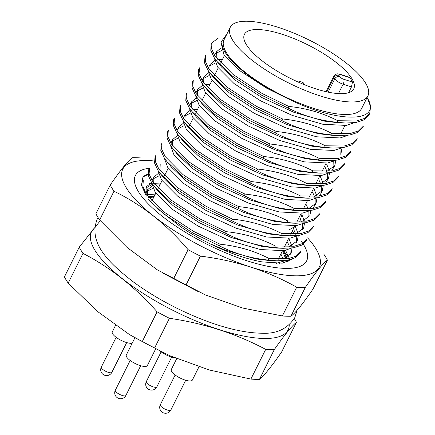 <?xml version="1.0" encoding="UTF-8"?>
<svg xmlns="http://www.w3.org/2000/svg" width="435" height="435" viewBox="0 0 435 435"><rect width="100%" height="100%" fill="white"/><g stroke="black" fill="none" stroke-linecap="round" stroke-linejoin="round"><path stroke-width="0.65" d="M367.091 97.576A86.337 26.698 26.5 0 1 367.493 98.228L370.571 106.618L369.745 113.394L364.949 118.304L356.673 120.957L337.783 120.729C322.841 113.008 306.506 108.239 288.791 106.428L288.008 107.994L261.478 95.151L232.23 75.994L216.956 61.433L214.303 57.844L210.779 50.357L211.16 44.468L212.008 42.771L218.212 38.166M288.791 106.428L262.256 93.585L233.008 74.428L215.08 56.278L211.557 48.791L212.003 42.771M363.421 126.079L358.701 130.826L350.431 133.485L331.535 133.257C316.593 125.53 300.264 120.767 282.543 118.956L281.766 120.522L255.231 107.673L225.982 88.522L210.714 73.961L208.055 70.372L204.532 62.879L204.977 56.865M282.543 118.956L256.014 106.107L226.766 86.956L208.838 68.806L205.315 61.313L205.76 55.299L204.977 56.86M275.518 133.05L248.983 120.201L219.735 101.05L204.466 86.483L201.813 82.9L198.284 75.407L198.67 69.524L199.513 67.822L199.067 73.841L202.59 81.334L220.518 99.484L249.766 118.635L276.301 131.484L275.518 133.05C290.46 140.771 306.789 145.54 324.51 147.345L325.288 145.779C310.345 138.058 294.017 133.289 276.301 131.484M350.148 152.701L350.925 151.135L346.211 155.882L337.935 158.541L319.045 158.307C304.103 150.586 287.774 145.817 270.053 144.007L269.27 145.573L242.741 132.729L213.493 113.573L198.219 99.011L195.565 95.428L192.042 87.935L192.422 82.052L193.27 80.35M270.053 144.007L243.518 131.163L214.27 112.012L196.348 93.862L192.819 86.369L193.27 80.355M263.028 158.101L236.493 145.257L207.245 126.101L191.976 111.539L189.317 107.951L185.794 100.463L186.18 94.574L187.023 92.878L186.577 98.897L190.1 106.385L208.028 124.535L237.276 143.691L263.806 156.535L263.028 158.101C277.97 165.822 294.299 170.591 312.02 172.401L312.798 170.835C297.855 163.109 281.527 158.345 263.806 156.535M306.555 183.363L305.772 184.929L314.336 185.663L324.668 185.158L332.938 182.499L337.658 177.746L338.435 176.186L333.721 180.933L325.445 183.592L306.555 183.363C291.613 175.637 275.279 170.873 257.563 169.063L256.78 170.629L230.251 157.78L201.003 138.629L185.729 124.067L183.075 120.479L179.552 112.986L179.998 106.972M257.563 169.063L231.028 156.214L201.78 137.063L183.853 118.913L180.329 111.42L180.775 105.406L179.998 106.966M250.538 183.157L224.003 170.308L194.755 151.157L179.486 136.59L176.827 133.007L173.304 125.514L173.685 119.63L174.533 117.928L174.087 123.948L177.61 131.441L195.538 149.591L224.786 168.742L251.316 181.591L250.538 183.157C265.481 190.878 281.809 195.641 299.53 197.452L300.308 195.886C285.365 188.165 269.037 183.396 251.316 181.591M244.291 195.679L217.756 182.836L188.507 163.68L173.239 149.118L170.585 145.529L167.056 138.042L167.442 132.158L168.285 130.456L167.839 136.476L171.363 143.963L189.29 162.114L218.539 181.27L245.074 194.113L244.291 195.679C259.233 203.406 275.562 208.169 293.282 209.98L294.06 208.414C279.118 200.693 262.789 195.924 245.074 194.113M238.043 208.207L211.513 195.358L182.265 176.208L166.991 161.646L164.338 158.057L160.814 150.564L161.195 144.681L162.043 142.984L161.592 149.004L165.121 156.491L183.043 174.642L212.291 193.792L238.826 206.641L238.043 208.207C252.991 215.929 269.319 220.697 287.035 222.508L287.818 220.942C272.875 213.215 256.547 208.452 238.826 206.641M281.57 233.464L280.792 235.03L289.357 235.77L299.682 235.264L307.958 232.605L312.678 227.853L313.456 226.292L308.736 231.039L300.465 233.698L281.57 233.464C266.628 225.743 250.299 220.98 232.578 219.169L231.801 220.735L205.266 207.886L176.017 188.736L160.749 174.174L158.095 170.585L154.566 163.092L155.012 157.078M232.578 219.169L206.049 206.32L176.8 187.17L158.873 169.019L155.349 161.526L155.795 155.512L155.018 157.073M225.553 233.258L199.023 220.414L169.775 201.264L154.501 186.697L151.848 183.113L148.324 175.62L148.705 169.737L149.553 168.035L149.102 174.054L152.625 181.547L170.553 199.698L199.801 218.849L226.336 231.692L225.553 233.258C240.495 240.985 256.829 245.748 274.545 247.558L275.328 245.992C260.386 238.271 244.051 233.503 226.336 231.692M300.183 252.914L300.966 251.348L296.246 256.095L287.975 258.749L269.08 258.52C254.138 250.799 237.809 246.031 220.088 244.22L219.311 245.786L192.776 232.942L163.527 213.786L148.259 199.225M220.088 244.22L193.559 231.376L164.31 212.22L146.383 194.07L142.859 186.582L143.305 180.563L142.522 182.129M337.783 120.729L337 122.295L345.564 123.034L355.895 122.523L364.166 119.87L368.885 115.117L369.663 113.557M331.535 133.257L330.752 134.823L339.322 135.557L332.095 135.301L318.186 133.659L287.584 124.818L255.894 110.207L229.305 92.9L215.271 79.578L213.259 76.903M362.643 127.64L357.918 132.392L349.648 135.051L339.322 135.557M357.178 138.602L352.453 143.354L344.183 146.013L325.288 145.779M357.173 138.607L356.39 140.173L351.676 144.92L343.4 147.579L333.074 148.085L324.51 147.345M319.045 158.307L318.262 159.873L326.832 160.613L319.605 160.352L305.696 158.715L275.094 149.868L243.404 135.258L216.815 117.956L202.781 104.628L200.769 101.959M350.148 152.696L345.428 157.448L337.158 160.107L326.832 160.613M312.02 172.401L320.584 173.141L330.91 172.63L339.186 169.971L343.906 165.224L344.683 163.663L339.963 168.405L331.693 171.064L312.798 170.835M299.53 197.452L308.094 198.191L318.42 197.686L326.69 195.027L331.416 190.274L332.193 188.714L327.473 193.461L319.203 196.12L300.308 195.886M325.168 202.808L325.945 201.242L321.226 205.989L312.955 208.642L294.06 208.414M325.168 202.802L320.448 207.555L312.178 210.208L301.846 210.719L293.282 209.98M287.035 222.508L295.604 223.242L305.93 222.736L314.2 220.077L318.92 215.33L319.698 213.77L314.983 218.511L306.708 221.17L287.818 220.942M274.545 247.558L283.109 248.298L293.44 247.792L301.711 245.133L306.43 240.381L307.208 238.82L302.494 243.567L294.218 246.226L275.328 245.992M269.08 258.52L268.303 260.087L276.867 260.826L269.64 260.565L255.731 258.923L225.134 250.081L209.849 243.703M300.188 252.909L295.463 257.656L287.192 260.315L276.867 260.826M82.998 253.382L68.186 283.093A123.638 38.231 26.5 0 1 64.429 276.888L79.241 247.178A123.638 38.231 -153.5 0 0 82.998 253.382C110.349 267.547 135.051 287.024 157.1 311.813L142.288 341.519A123.638 38.231 26.5 0 0 154.615 347.995L169.427 318.289A123.638 38.231 -153.5 0 1 157.1 311.813M68.186 283.093L97.641 311.563L129.728 334.749L142.288 341.519M154.615 347.995L169.78 355.689L209.137 369.957L250.886 379.086L265.698 349.381C236.2 333.699 204.113 323.335 169.427 318.289M250.886 379.086A123.638 38.231 26.5 0 0 259.456 379.358L274.267 349.653A123.638 38.231 -153.5 0 1 265.698 349.381M259.456 379.358C264.192 375.563 271.581 366.449 281.619 352.024L296.431 322.313C291.695 326.114 284.305 335.222 274.267 349.653M294.294 318.567A123.638 38.231 -153.5 0 1 296.431 322.313M100.251 220.746L79.241 247.178M94.792 227.858A109.848 33.968 26.5 0 0 94.83 250.141A109.848 33.968 26.5 0 0 204.499 324.39A109.848 33.968 26.5 0 0 289.264 324.814M367.493 98.228C382.572 123.246 337.152 123.703 286.453 97.962L266.824 88.289L240.234 70.987L223.916 54.593L221.023 42.532L222.236 40.096M286.453 97.962A78.376 24.235 -153.5 0 1 222.171 40.558L226.912 34.012M345.564 123.034L338.338 122.773L324.434 121.131L293.832 112.29L262.142 97.679L235.547 80.377L221.518 67.05L219.506 64.38M216.184 57.855L216.342 51.923L220.768 48.116M354.318 122.741L346.412 125.421L322.873 124.269L292.271 115.422L260.576 100.817L233.986 83.509L217.674 67.115L214.161 57.632M215.842 53.478L221.616 50.498M335.515 135.334L332.095 135.301M209.936 70.383L210.094 64.451L214.526 60.644M217.63 59.736L222.568 59.22M348.071 135.269L340.165 137.944L316.626 136.797L286.023 127.95L254.334 113.339L227.739 96.037L211.426 79.643L207.914 70.16M209.594 66.006L215.368 63.021M333.074 148.085L325.848 147.824L311.944 146.187L281.342 137.34L249.652 122.73L223.057 105.428L209.023 92.106L207.017 89.431M203.694 82.906L203.852 76.973L208.278 73.167M341.823 147.791L333.922 150.472L310.378 149.319L279.776 140.478L248.086 125.867L221.497 108.565L205.179 92.171L201.671 82.688M203.352 78.534L209.126 75.549M342.03 147.769L341.073 153.06M323.026 160.384L319.605 160.352M197.446 95.434L197.604 89.501L202.03 85.695M205.141 84.787L210.078 84.276M339.963 147.971L340.186 154.354M335.581 160.319L327.675 163L304.136 161.847L273.533 153.006L241.844 138.395L215.249 121.093L198.936 104.699L195.424 95.211M197.104 91.056L202.879 88.077M335.782 160.297L334.825 165.588L326.669 171.559M316.778 172.912L313.358 172.88L299.454 171.238L268.852 162.396L237.157 147.786L210.567 130.484L196.533 117.156L194.521 114.487M191.199 107.962L191.362 102.029L195.788 98.223M333.721 160.499L333.917 166.969M334.825 165.588L331.568 171.085M329.333 172.847L321.427 175.522L297.888 174.375L267.286 165.528L235.596 150.923L209.007 133.616L192.689 117.222L189.181 107.739M190.862 103.584L196.636 100.605M326.647 164.115L329.213 170.607M329.534 172.82L328.583 178.111L320.426 184.081M310.536 185.435L307.11 185.402L293.206 183.766L262.604 174.919L230.914 160.314L204.319 143.006L190.291 129.684L188.279 127.009M184.957 120.484L185.114 114.557L189.54 110.751M192.651 109.843L197.588 109.326M325.086 167.252L326.989 171.455M327.473 173.027L327.642 179.606M328.577 178.111L325.32 183.613M323.091 185.375L315.185 188.05L291.646 186.903L261.043 178.056L229.348 163.446L202.759 146.144L186.446 129.75L182.934 120.267M184.614 116.112L190.389 113.127M320.405 176.648L322.966 183.135M323.292 185.348L322.335 190.639L314.179 196.609M308.094 198.191L300.868 197.93L286.959 196.294L256.362 187.447L224.667 172.836L198.077 155.534L184.043 142.207L182.031 139.537M177.366 130.098L178.926 126.96L183.298 123.274M318.839 179.78L320.747 183.983M321.226 185.555L321.4 192.129M320.774 193.771L319.078 196.136M316.843 197.898L308.937 200.578L285.398 199.426L254.796 190.584L223.106 175.974L196.511 158.672L180.199 142.278L176.686 132.795M178.366 128.64L184.141 125.655M314.157 189.171L316.718 195.663M317.044 197.876L316.087 203.161L307.937 209.137M298.046 210.491L294.62 210.458L280.716 208.816L250.114 199.975L218.424 185.364L191.83 168.062L177.795 154.735L175.789 152.065M172.467 145.54L172.624 139.608L177.05 135.802M312.596 192.308L314.5 196.511M315.157 198.795L315.152 204.657M316.087 203.167L312.83 208.664M310.601 210.426L302.695 213.106L279.15 211.954L248.548 203.112L216.858 188.502L190.269 171.194L173.951 154.806L170.444 145.317M170.868 143.197L172.684 139.488M172.124 141.163L177.899 138.183M310.802 210.404L309.845 215.695L301.689 221.665M291.798 223.019L288.378 222.986L274.469 221.344L243.866 212.503L212.177 197.892L185.587 180.59L171.553 167.263L169.541 164.588M306.349 204.831L308.252 209.039M308.91 211.323L308.91 217.185M304.353 222.954L296.447 225.629L272.908 224.482L242.306 215.635L210.616 201.024L184.021 183.722L167.709 167.328L164.196 157.845M301.868 214.596L304.228 220.714M304.554 222.927L303.597 228.217L295.441 234.188M289.357 235.77L282.13 235.509L268.226 233.872L237.624 225.025L205.934 210.42L179.34 193.113L165.305 179.791L163.294 177.116M159.971 170.591L160.194 164.539M302.494 223.133L302.662 229.713M298.106 235.482L290.199 238.157L266.66 237.01L236.058 228.163L204.368 213.552L177.779 196.25L161.461 179.856L157.954 170.373M295.419 226.749L297.986 233.242M298.307 235.455L297.355 240.745L289.199 246.716M283.109 248.298L275.882 248.037L261.979 246.4L231.376 237.553L199.687 222.943L173.092 205.641L159.063 192.313L157.051 189.644M153.729 183.119L153.887 177.186L158.313 173.38M293.859 229.887L295.762 234.09M296.246 235.661L296.414 242.235M291.863 248.004L283.957 250.685L260.418 249.532L229.816 240.691L198.121 226.08L171.531 208.778L155.219 192.384L151.706 182.896M153.386 178.747L159.161 175.762M289.177 239.277L291.738 245.764M292.064 247.983L291.107 253.273L282.951 259.244M147.481 195.647L147.639 189.714L152.071 185.908M287.617 242.415L289.52 246.618M289.998 248.184L290.199 254.665M285.616 260.532L276.067 263.436M147.139 191.269L152.913 188.29M280.858 254.035L283.272 259.146M282.929 251.8L285.49 258.292M147.992 197.735L153.87 197.011M152.38 199.997A75.065 23.213 26.5 0 0 151.255 200.241A75.065 23.213 26.5 0 1 152.38 199.997M281.766 120.522C296.708 128.243 313.037 133.012 330.752 134.823M269.27 145.573C284.213 153.299 300.547 158.063 318.262 159.873M256.78 170.629C271.723 178.35 288.057 183.119 305.772 184.929M231.801 220.735C246.743 228.457 263.072 233.225 280.792 235.03M219.311 245.786C234.253 253.513 250.582 258.276 268.303 260.087M288.008 107.994C302.95 115.721 319.285 120.484 337 122.295M315.544 88.756A61.079 18.89 -153.5 0 1 244.432 34.343A61.079 18.89 -153.5 0 1 307.523 44.691A61.079 18.89 -153.5 0 1 353.758 88.854A61.079 18.89 -153.5 0 1 315.544 88.756M352.453 82.068A61.079 18.89 26.5 0 0 349.756 77.615L341.024 74.798A3.534 1.093 26.5 0 0 338.925 75.38L339.719 76.69A3.534 1.093 26.5 0 0 343.721 79.246L352.453 82.068L351.48 86.902L348.587 92.709M349.196 77.218L349.756 77.615M367.918 95.912L361.675 108.44A76.903 23.784 -153.5 0 1 313.559 108.32A76.903 23.784 -153.5 0 1 224.025 39.808L230.273 27.28A76.903 23.784 -153.5 0 1 309.704 40.314A76.903 23.784 -153.5 0 1 367.918 95.912A76.903 23.784 -153.5 0 1 319.807 95.792A76.903 23.784 -153.5 0 1 230.273 27.28M149.444 168.247A95.673 29.585 26.5 0 0 138.314 191.465A95.673 29.585 26.5 0 0 247.537 260.962A95.673 29.585 26.5 0 0 303.255 244.117M302.787 243.393A95.673 29.585 26.5 0 0 300.955 240.783M295.408 234.193A95.673 29.585 26.5 0 0 292.331 231.028M154.262 160.988A109.794 33.952 26.5 0 0 126.106 187.523A109.794 33.952 26.5 0 0 260.456 269.966A109.794 33.952 26.5 0 0 307.616 237.891M305.256 287.497A123.638 38.231 -153.5 0 1 296.686 287.225L282.353 315.973A123.638 38.231 26.5 0 0 290.923 316.245L305.256 287.497C315.658 272.337 323.047 263.224 327.419 260.163L313.086 288.911C302.684 304.07 295.294 313.184 290.923 316.245M323.662 253.958A123.638 38.231 -153.5 0 1 327.419 260.163M99.653 219.979L113.986 191.231C141.685 204.635 166.387 224.112 188.089 249.657L173.755 278.405L157.236 269.787L127.08 247.455L99.653 219.979A123.638 38.231 26.5 0 1 97.603 216.82A123.638 38.231 26.5 0 1 95.896 213.775L110.229 185.027C120.642 169.851 128.031 160.743 132.392 157.693A123.638 38.231 -153.5 0 1 140.962 157.965M113.986 191.231A123.638 38.231 -153.5 0 1 111.936 188.072A123.638 38.231 -153.5 0 1 110.229 185.027M173.755 278.405A123.638 38.231 26.5 0 0 186.082 284.881L200.415 256.133A123.638 38.231 -153.5 0 1 188.089 249.657M200.415 256.133C235.574 260.462 267.666 270.826 296.686 287.225M282.353 315.973L242.697 308.029L205.353 294.93L186.082 284.881M156.747 208.044L180.639 226.82A80.953 25.034 26.5 0 0 262.18 261.908L282.288 263.191L293.81 258.488M279.645 263.392L279.368 262.898M155.322 194.097L147.248 194.728M288.932 261.691L288.932 260M288.775 258.618L288.639 257.863M288.323 256.601L285.61 250.375M151.592 182.722L146.176 186.876L146.095 193.629M154.153 196.446L148.275 196.702M287.742 262.104L287.475 260.271M286.741 257.656L283.261 250.788M160.395 183.923L154.523 184.174M151.81 184.668L145.709 188.11M148.069 174.152A88.914 27.497 26.5 0 0 142.974 176.947L141.435 185.228L146.377 196.114M286.159 257.971L284.898 256.199M151.831 186.006L148.194 186.044M148.101 174.451L142.974 176.947M288.101 256.775L283.642 250.734M160.238 184.239L157.503 183.934M151.706 183.641L149.363 183.695M160.39 351.279A11.772 3.643 26.5 0 0 174.489 357.739M176.713 358.668L171.287 369.549A11.772 3.643 26.5 0 0 180.204 378.064A11.772 3.643 26.5 0 0 192.362 380.06L198.991 366.765M134.904 337.767L126.302 355.02A11.772 3.643 26.5 0 0 135.214 363.535A11.772 3.643 26.5 0 0 147.378 365.53L155.638 348.952M115.536 325.358L112.284 331.883A11.772 3.643 26.5 0 0 119.429 339.452A11.772 3.643 26.5 0 0 132.202 343.177M341.024 74.798A3.828 1.599 -72.1 0 0 340.578 74.412C337.712 74.254 337.299 72.406 333.77 76.343A7.357 2.278 26.5 0 0 333.993 77.571L326.864 91.867M338.925 75.38A3.828 3.268 148.8 0 0 333.993 77.571L334.781 78.876L328.169 92.149M339.719 76.69A3.828 3.268 148.8 0 0 334.781 78.876A7.357 2.278 26.5 0 0 343.128 84.205L338.452 93.59M343.721 79.246A3.828 1.599 107.9 0 1 343.128 84.205L351.48 86.902M156.845 386.862A5.889 1.822 -153.5 0 1 150.76 385.861A5.889 1.822 -153.5 0 1 146.307 381.609A5.889 5.889 0 0 0 148.949 389.504A5.889 5.889 0 0 0 156.845 386.862L171.673 357.113M170.857 409.998A5.889 1.822 -153.5 0 1 164.778 409.003A5.889 1.822 -153.5 0 1 160.319 404.746A5.889 5.889 0 0 0 162.962 412.641A5.889 5.889 0 0 0 170.857 409.998L185.691 380.255M125.867 395.469A5.889 1.822 -153.5 0 1 119.788 394.474A5.889 1.822 -153.5 0 1 115.329 390.217A5.889 5.889 0 0 0 117.972 398.112A5.889 5.889 0 0 0 125.867 395.469L140.701 365.726M111.855 372.333A5.889 1.822 -153.5 0 1 105.776 371.332A5.889 1.822 -153.5 0 1 101.317 367.08A5.889 5.889 0 0 0 103.96 374.975A5.889 5.889 0 0 0 111.855 372.333L126.688 342.584M363.421 126.085L362.638 127.645M216.402 51.803L214.836 54.935M210.154 64.326L208.593 67.463M203.912 76.854L202.346 79.991M197.664 89.382L196.103 92.514M191.422 101.904L189.856 105.042M185.174 114.432L183.608 117.57M322.335 190.639L320.769 193.776M153.946 177.067L152.38 180.199M297.35 240.745L295.789 243.883M147.699 189.595L146.138 192.727M210.714 73.961L215.271 79.578M204.466 86.483L209.023 92.106M198.219 99.011L202.781 104.628M320.584 173.141L313.358 172.88M191.976 111.539L196.533 117.156M314.336 185.663L307.11 185.402M185.729 124.067L190.291 129.684M179.486 136.59L184.043 142.207M301.846 210.719L294.62 210.458M173.239 149.118L177.795 154.735M295.604 223.242L288.378 222.986M166.991 161.646L171.553 167.263M160.749 174.174L165.305 179.791M154.501 186.697L159.063 192.313M221.518 67.05L216.956 61.433M278.242 259.276L282.424 250.897M284.49 246.748L288.666 238.369M290.738 234.226L294.914 225.847M296.98 221.698L301.161 213.319M303.228 209.17L307.404 200.791M309.47 196.647L313.651 188.263M315.718 184.119L319.894 175.74M321.965 171.591L326.141 163.212M340.697 134.013L344.879 125.633M151.907 200.948L155.773 193.189M158.15 188.426L162.021 180.661M164.397 175.898L168.263 168.138M189.377 125.791L193.249 118.032M195.625 113.263L199.491 105.504M201.867 100.741L205.739 92.976M208.115 88.213L211.986 80.453M214.363 75.685L218.229 67.925M220.605 63.157L224.476 55.397M165.371 353.633L133.251 336.804M333.77 76.343L326.109 91.698M340.578 74.412L349.223 77.202M301.89 213.226L301.874 214.504L299.78 221.719M296.659 225.596L289.188 229.762M98.054 217.554L97.255 219.028C88.164 242.257 107.184 261.778 133.996 282.407C153.979 296.915 176.333 309.116 201.057 318.996C224.705 328.338 245.161 333.085 262.43 333.232C276.818 333.906 287.622 328.675 294.838 317.539L297.127 310.188M199.116 292.081L162.298 272.778M153.626 183.673L160.852 183.934M304.614 84.781L303.282 82.797L302.205 82.079L299.916 81.568L298.095 82.014M161.135 351.861L146.307 381.609M175.153 374.997L160.319 404.746M130.163 360.468L115.329 390.217M116.15 337.332L101.317 367.08"/></g></svg>
